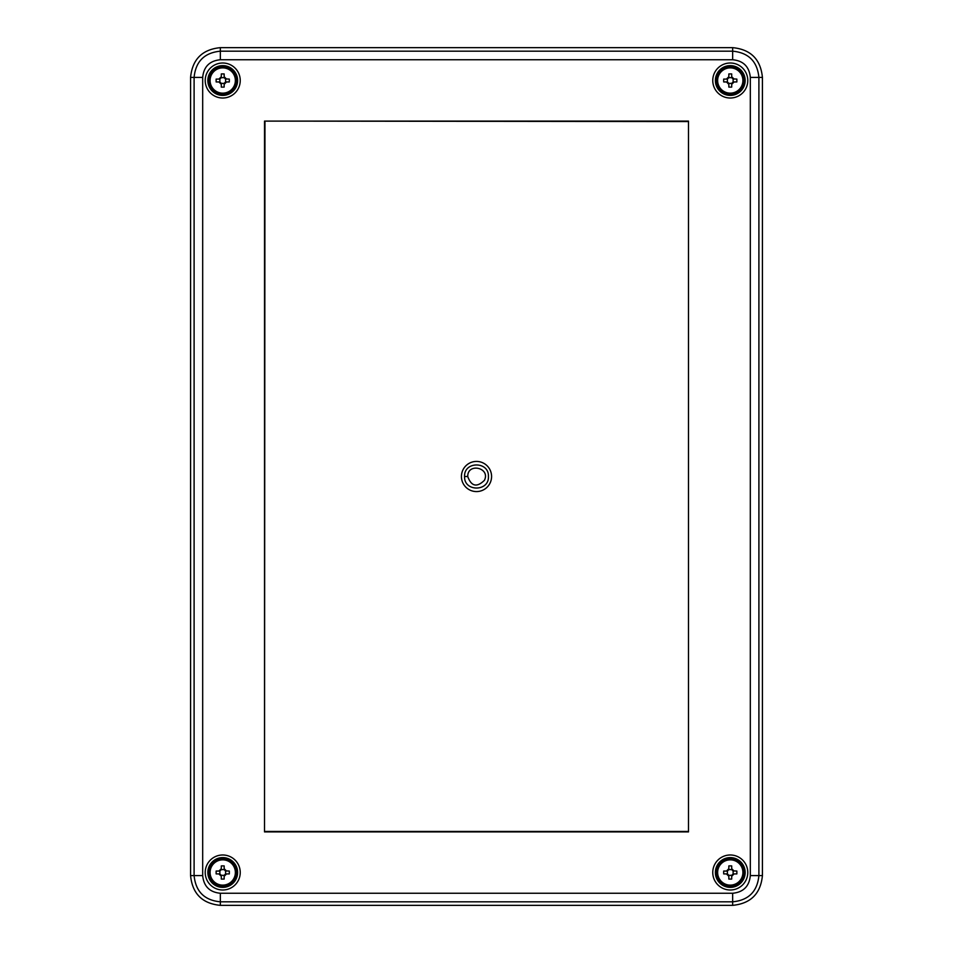 <?xml version="1.0" encoding="UTF-8"?>
<svg xmlns="http://www.w3.org/2000/svg" width="953" height="953" viewBox="0 0 953 953"><rect width="100%" height="100%" fill="white"/><g stroke="black" fill="none" stroke-linecap="round" stroke-linejoin="round"><path stroke-width="1.43" d="M688.495 121.102L688.495 831.898L264.505 831.898L264.505 121.102L688.495 121.102L688.495 831.898M264.505 121.102L688.042 121.555M264.505 831.898L264.958 121.555M688.042 831.445L264.958 831.445M464.576 476.512C463.861 491.915 489.234 491.819 488.424 476.512C489.163 461.097 463.825 461.145 464.576 476.512L467.732 476.512C467.506 462.431 490.688 467.732 484.434 480.3C476.893 487.686 471.33 486.423 467.732 476.512M747.783 80.517A17.511 17.511 0 0 1 730.272 98.016A17.511 17.511 0 0 1 712.761 80.517A17.511 17.511 0 0 1 730.272 63.005A17.511 17.511 0 0 1 747.783 80.517M715.381 80.517A14.891 14.891 0 0 0 730.272 95.407A14.891 14.891 0 0 0 745.163 80.517A14.891 14.891 0 0 0 730.272 65.626A14.891 14.891 0 0 0 715.381 80.517M222.728 98.016A17.511 17.511 0 0 1 205.217 80.517A17.511 17.511 0 0 1 222.728 63.005A17.511 17.511 0 0 1 240.239 80.517A17.511 17.511 0 0 1 222.728 98.016M222.728 65.626A14.891 14.891 0 0 0 207.837 80.517A14.891 14.891 0 0 0 222.728 95.407A14.891 14.891 0 0 0 237.619 80.517A14.891 14.891 0 0 0 222.728 65.626M240.239 872.483A17.511 17.511 0 0 1 222.728 889.995A17.511 17.511 0 0 1 205.217 872.483A17.511 17.511 0 0 1 222.728 854.984A17.511 17.511 0 0 1 240.239 872.483M207.837 872.483A14.891 14.891 0 0 0 222.728 887.374A14.891 14.891 0 0 0 237.619 872.483A14.891 14.891 0 0 0 222.728 857.593A14.891 14.891 0 0 0 207.837 872.483M747.783 872.483A17.511 17.511 0 0 1 730.272 889.995A17.511 17.511 0 0 1 712.761 872.483A17.511 17.511 0 0 1 730.272 854.984A17.511 17.511 0 0 1 747.783 872.483M715.381 872.483A14.891 14.891 0 0 0 730.272 887.374A14.891 14.891 0 0 0 745.163 872.483A14.891 14.891 0 0 0 730.272 857.593A14.891 14.891 0 0 0 715.381 872.483M732.654 905.35C750.738 903.587 760.661 893.664 762.424 875.581L762.424 77.419C760.661 59.336 750.738 49.413 732.654 47.65L220.346 47.65C202.262 49.413 192.339 59.336 190.576 77.419L190.576 875.581C192.339 893.664 202.262 903.587 220.346 905.35L732.654 905.35L732.654 901.824C748.605 900.263 757.361 891.508 758.898 875.581L762.424 875.581M226.54 79.087L224.158 76.705L224.158 73.941A22.717 11.353 0 0 0 221.299 73.941L221.299 76.705L218.916 79.087L216.152 79.087A22.717 11.353 -90 0 0 216.128 80.517A22.717 11.353 -90 0 0 216.152 81.946L218.916 81.946L221.299 84.329L221.299 87.092A22.717 11.353 180 0 0 224.158 87.092L224.158 84.329L226.54 81.946L229.304 81.946A22.717 11.353 90 0 0 229.304 79.087L225.587 78.885A2.382 2.382 0 0 1 224.36 77.658L224.158 76.705M237.023 80.517A14.295 14.295 0 0 1 215.581 92.894A14.295 14.295 0 0 1 215.581 68.139A14.295 14.295 0 0 1 237.023 80.517M221.299 76.705L221.096 77.658A2.382 2.382 0 0 1 219.869 78.885L218.916 79.087M224.158 84.329L224.36 83.376A2.382 2.382 0 0 1 225.587 82.137L226.54 81.946M218.916 81.946L219.869 82.137A2.382 2.382 0 0 1 221.096 83.376L221.299 84.329M221.096 83.376L224.36 83.376M225.587 82.137L225.587 78.885M224.36 77.658L221.096 77.658M219.869 78.885L219.869 82.137M734.084 79.087L731.701 76.705L731.701 73.941A22.717 11.353 0 0 0 728.842 73.941L728.842 76.705L726.46 79.087L723.696 79.087A22.717 11.353 -90 0 0 723.672 80.517A22.717 11.353 -90 0 0 723.696 81.946L726.46 81.946L728.842 84.329L728.842 87.092A22.717 11.353 180 0 0 731.701 87.092L731.701 84.329L734.084 81.946L736.848 81.946A22.717 11.353 90 0 0 736.848 79.087L733.131 78.885A2.382 2.382 0 0 1 731.904 77.658L731.701 76.705M744.567 80.517A14.295 14.295 0 0 1 723.124 92.894A14.295 14.295 0 0 1 723.124 68.139A14.295 14.295 0 0 1 744.567 80.517M728.842 76.705L728.64 77.658A2.382 2.382 0 0 1 727.413 78.885L726.46 79.087M731.701 84.329L731.904 83.376A2.382 2.382 0 0 1 733.131 82.137L734.084 81.946M726.46 81.946L727.413 82.137A2.382 2.382 0 0 1 728.64 83.376L728.842 84.329M728.64 83.376L731.904 83.376M733.131 82.137L733.131 78.885M731.904 77.658L728.64 77.658M727.413 78.885L727.413 82.137M226.54 871.054L224.158 868.671L224.158 865.908A22.717 11.353 0 0 0 221.299 865.908L221.299 868.671L218.916 871.054L216.152 871.054A22.717 11.353 -90 0 0 216.128 872.483A22.717 11.353 -90 0 0 216.152 873.913L218.916 873.913L221.299 876.295L221.299 879.059A22.717 11.353 180 0 0 224.158 879.059L224.158 876.295L226.54 873.913L229.304 873.913A22.717 11.353 90 0 0 229.304 871.054L225.587 870.863A2.382 2.382 0 0 1 224.36 869.624L224.158 868.671M237.023 872.483A14.295 14.295 0 0 1 215.581 884.86A14.295 14.295 0 0 1 215.581 860.106A14.295 14.295 0 0 1 237.023 872.483M221.299 868.671L221.096 869.624A2.382 2.382 0 0 1 219.869 870.863L218.916 871.054M224.158 876.295L224.36 875.342A2.382 2.382 0 0 1 225.587 874.115L226.54 873.913M218.916 873.913L219.869 874.115A2.382 2.382 0 0 1 221.096 875.342L221.299 876.295M221.096 875.342L224.36 875.342M225.587 874.115L225.587 870.863M224.36 869.624L221.096 869.624M219.869 870.863L219.869 874.115M734.084 871.054L731.701 868.671L731.701 865.908A22.717 11.353 0 0 0 728.842 865.908L728.842 868.671L726.46 871.054L723.696 871.054A22.717 11.353 -90 0 0 723.672 872.483A22.717 11.353 -90 0 0 723.696 873.913L726.46 873.913L728.842 876.295L728.842 879.059A22.717 11.353 180 0 0 731.701 879.059L731.701 876.295L734.084 873.913L736.848 873.913A22.717 11.353 90 0 0 736.848 871.054L733.131 870.863A2.382 2.382 0 0 1 731.904 869.624L731.701 868.671M744.567 872.483A14.295 14.295 0 0 1 723.124 884.86A14.295 14.295 0 0 1 723.124 860.106A14.295 14.295 0 0 1 744.567 872.483M728.842 868.671L728.64 869.624A2.382 2.382 0 0 1 727.413 870.863L726.46 871.054M731.701 876.295L731.904 875.342A2.382 2.382 0 0 1 733.131 874.115L734.084 873.913M726.46 873.913L727.413 874.115A2.382 2.382 0 0 1 728.64 875.342L728.842 876.295M728.64 875.342L731.904 875.342M733.131 874.115L733.131 870.863M731.904 869.624L728.64 869.624M727.413 870.863L727.413 874.115M491.581 476.5A15.081 15.081 0 0 0 468.959 463.444A15.081 15.081 0 0 0 468.959 489.556A15.081 15.081 0 0 0 491.581 476.5M762.424 77.419L758.898 77.419L758.898 875.581L750.321 875.581C749.284 886.314 743.4 892.199 732.654 893.259L732.654 901.824L220.346 901.824L220.346 905.35M190.576 875.581L194.102 875.581C195.675 891.543 204.418 900.287 220.346 901.824L220.346 893.259C209.624 892.222 203.728 886.326 202.679 875.581L194.102 875.581L194.102 77.419L190.576 77.419M220.346 47.65L220.346 51.176C204.395 52.737 195.639 61.492 194.102 77.419L202.679 77.419C203.716 66.686 209.6 60.801 220.346 59.741L220.346 51.176L732.654 51.176L732.654 47.65M750.321 77.419L758.898 77.419C757.325 61.457 748.581 52.713 732.654 51.176L732.654 59.741C743.376 60.778 749.272 66.674 750.321 77.419L750.321 875.581M732.654 893.259L220.346 893.259M202.679 875.581L202.679 77.419M220.346 59.741L732.654 59.741M236.451 80.517A13.723 13.723 0 0 0 215.866 68.628A13.723 13.723 0 0 0 215.866 92.393A13.723 13.723 0 0 0 236.451 80.517M235.367 80.517A12.639 12.639 0 0 1 222.728 93.156A12.639 12.639 0 0 1 210.089 80.517A12.639 12.639 0 0 1 222.728 67.877A12.639 12.639 0 0 1 235.367 80.517M743.995 80.517A13.723 13.723 0 0 0 723.41 68.628A13.723 13.723 0 0 0 723.41 92.393A13.723 13.723 0 0 0 743.995 80.517M742.911 80.517A12.639 12.639 0 0 1 730.272 93.156A12.639 12.639 0 0 1 717.633 80.517A12.639 12.639 0 0 1 730.272 67.877A12.639 12.639 0 0 1 742.911 80.517M236.451 872.483A13.723 13.723 0 0 0 215.866 860.607A13.723 13.723 0 0 0 215.866 884.372A13.723 13.723 0 0 0 236.451 872.483M235.367 872.483A12.639 12.639 0 0 1 222.728 885.123A12.639 12.639 0 0 1 210.089 872.483A12.639 12.639 0 0 1 222.728 859.844A12.639 12.639 0 0 1 235.367 872.483M743.995 872.483A13.723 13.723 0 0 0 723.41 860.607A13.723 13.723 0 0 0 723.41 884.372A13.723 13.723 0 0 0 743.995 872.483M742.911 872.483A12.639 12.639 0 0 1 730.272 885.123A12.639 12.639 0 0 1 717.633 872.483A12.639 12.639 0 0 1 730.272 859.844A12.639 12.639 0 0 1 742.911 872.483"/></g></svg>
